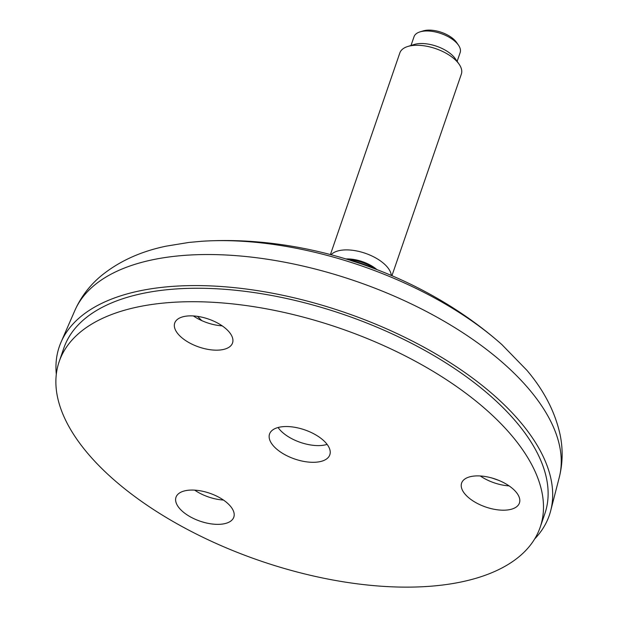 <?xml version="1.0" encoding="UTF-8"?>
<svg xmlns="http://www.w3.org/2000/svg" width="618" height="618" viewBox="0 0 618 618"><rect width="100%" height="100%" fill="white"/><g stroke="black" fill="none" stroke-linecap="round" stroke-linejoin="round"><path stroke-width="0.93" d="M534.655 538.973A259.112 125.222 -161 0 0 550.708 510.684A259.112 125.222 -161 0 0 345.083 312.561A259.112 125.222 -161 0 0 61.074 342.094A259.112 125.222 -161 0 0 56.308 374.269M540.186 527.231L544.821 513.774A254.361 122.928 -161 0 0 344.342 314.732A254.361 122.928 -161 0 0 63.816 348.15L59.181 361.615A254.361 122.928 -161 0 0 55.875 382.31A254.361 122.928 -161 0 0 280.07 567.216A254.361 122.928 -161 0 0 540.186 527.231A254.361 122.928 -161 0 0 339.699 328.189A254.361 122.928 -161 0 0 59.181 361.615M351.302 260.672L368.869 266.343M372.16 267.857A45.423 21.954 -161 0 0 350.73 260.495M374.253 268.645A24.396 11.788 -161 0 0 348.66 259.846M377.065 269.711A26.018 12.576 -161 0 0 345.786 258.965M391.294 275.474A32.53 15.72 -161 0 0 373.913 256.964A32.53 15.72 -161 0 0 342.148 250.128A32.53 15.72 -161 0 0 331.055 254.763M330.406 254.593L399.846 52.924A32.53 15.72 19 0 1 407.78 46.481A32.53 15.72 19 0 1 412.608 45.5A32.53 15.72 19 0 1 459.066 64.141A32.53 15.72 19 0 1 461.352 74.106L391.92 275.744M407.78 46.481L414.199 44.496A26.018 12.576 19 0 1 455.227 58.625L459.066 64.141M411.009 45.485L414.021 36.725A24.396 11.788 19 0 1 419.977 31.889A24.396 11.788 19 0 1 423.593 31.155A24.396 11.788 19 0 1 458.44 45.137A24.396 11.788 19 0 1 460.155 52.607L457.135 61.367M419.977 31.889L423.183 30.9A21.143 10.22 19 0 1 456.524 42.379L458.44 45.137M203.739 348.459A30.576 14.778 -161 0 0 232.538 342.975A30.576 14.778 -161 0 0 208.444 319.042A30.576 14.778 -161 0 0 174.724 323.059A30.576 14.778 -161 0 0 203.739 348.459M269.131 436.64A31.873 15.404 -161 0 0 297.227 459.815A31.873 15.404 -161 0 0 329.819 454.802A31.873 15.404 -161 0 0 304.697 429.858A31.873 15.404 -161 0 0 269.541 434.045A31.873 15.404 -161 0 0 269.131 436.64M490.63 508.49A30.576 14.778 -161 0 0 519.429 502.998A30.576 14.778 -161 0 0 495.327 479.074A30.576 14.778 -161 0 0 461.607 483.091A30.576 14.778 -161 0 0 490.63 508.49M205.014 522.65A30.576 14.778 -161 0 0 233.805 517.166A30.576 14.778 -161 0 0 209.711 493.241A30.576 14.778 -161 0 0 175.991 497.258A30.576 14.778 -161 0 0 205.014 522.65M193.403 315.945A30.576 14.778 -161 0 0 212.09 324.226A30.576 14.778 -161 0 0 222.194 325.856M480.294 475.968A30.576 14.778 -161 0 0 498.973 484.257A30.576 14.778 -161 0 0 509.085 485.887M194.678 490.136A30.576 14.778 -161 0 0 213.357 498.425A30.576 14.778 -161 0 0 223.469 500.047M327.115 444.388A30.9 14.932 19 0 1 278.085 427.509M491.998 478.023L498.888 480.418M201.769 320.611L197.528 316.37M501.87 344.581C422.897 274.369 307.285 234.562 201.823 241.267A241.538 116.732 19 0 1 501.87 344.581L526.891 370.298C544.049 390.499 555.119 411.974 560.109 434.724C563.06 449.054 562.797 463.23 559.305 477.25L550.708 510.684M201.823 241.267L188.93 242.434L166.149 246.157C140.317 251.503 118.463 261.561 100.579 276.323C89.355 285.825 80.796 297.196 74.886 310.445A256.362 123.894 19 0 1 173.712 256.393A256.362 123.894 19 0 1 442.071 320.054A256.362 123.894 19 0 1 559.305 477.25M74.886 310.445L61.074 342.094"/></g></svg>
